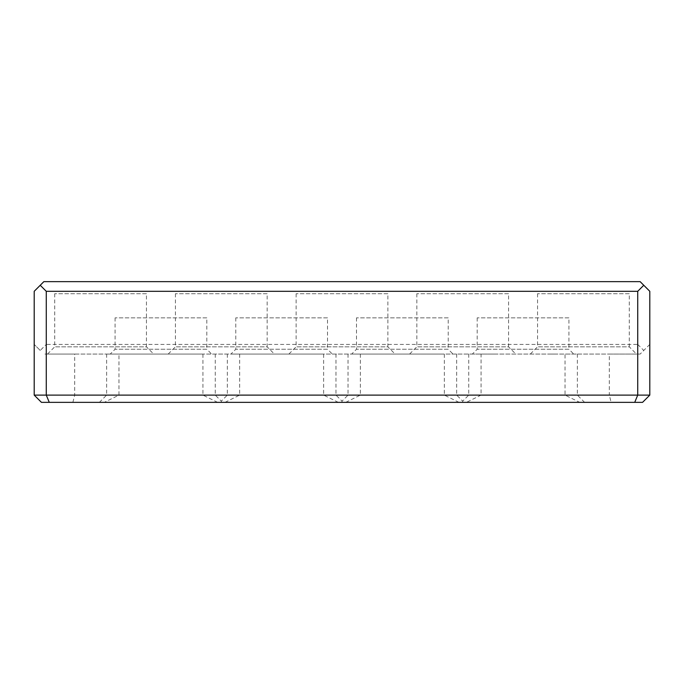 <?xml version="1.0" encoding="UTF-8"?>
<svg xmlns="http://www.w3.org/2000/svg" width="684" height="684" viewBox="0 0 684 684"><rect width="100%" height="100%" fill="white"/><g stroke="black" fill="none" stroke-linecap="round" stroke-linejoin="round"><path stroke-width="0.51" stroke-dasharray="3.42 2.56" d="M637.727 354.073L637.727 395.113L609.307 395.113L611.128 402.354L579.724 402.354L565.044 395.113L565.044 354.073L577.373 354.073L47.478 354.073L636.522 354.073L472.362 354.073L491.428 354.073L481.074 354.073L481.074 395.113L46.273 395.113L46.273 354.073L43.853 354.073L640.147 354.073L609.307 354.073L609.307 395.113L468.745 395.113L481.074 395.113L466.394 402.354L459.024 402.354L466.394 402.354M495.746 354.073L491.428 354.073M568.926 317.855L477.193 317.855L568.926 317.855L568.926 349.242L477.193 349.242L568.926 349.242L573.756 354.073M554.69 354.073L550.372 354.073M459.024 402.354L444.344 395.113L444.344 354.073L351.653 354.073L370.719 354.073L360.365 354.073L360.365 395.113L345.685 402.354L338.315 402.354L345.685 402.354M375.037 354.073L370.719 354.073M448.225 317.855L356.484 317.855L448.225 317.855L448.225 349.242L356.484 349.242L448.225 349.242L453.047 354.073M433.981 354.073L429.672 354.073M338.315 402.354L323.635 395.113L323.635 354.073L230.953 354.073L250.019 354.073L239.656 354.073L239.656 395.113L224.976 402.354L217.606 402.354L224.976 402.354M254.328 354.073L250.019 354.073M327.516 317.855L235.775 317.855L327.516 317.855L327.516 349.242L235.775 349.242L327.516 349.242L332.347 354.073M313.281 354.073L308.963 354.073M217.606 402.354L202.926 395.113L202.926 354.073L106.627 354.073L118.956 354.073L118.956 395.113L104.276 402.354L49.274 402.354L46.273 395.113L34.2 395.113L41.442 402.354L49.274 402.354M72.872 402.354L74.693 395.113L74.693 354.073L46.273 354.073M637.727 291.307L637.727 344.411L46.273 344.411L46.273 291.307L637.727 291.307L643.764 285.271L640.147 281.646L43.853 281.646L34.2 291.307L34.2 395.113M611.128 402.354L634.726 402.354L637.727 395.113L649.8 395.113L649.8 291.307L643.764 285.271M579.724 402.354L104.276 402.354M634.726 402.354L642.558 402.354L649.8 395.113M629.28 293.718L537.547 293.718L629.28 293.718L629.28 346.831L537.547 346.831L629.28 346.831L636.522 354.073M508.571 293.718L416.838 293.718L508.571 293.718L508.571 346.831L416.838 346.831L508.571 346.831L515.813 354.073M387.871 293.718L296.129 293.718L387.871 293.718L387.871 346.831L296.129 346.831L387.871 346.831L395.113 354.073M267.162 293.718L175.429 293.718L267.162 293.718L267.162 346.831L175.429 346.831L267.162 346.831L274.404 354.073M146.453 293.718L54.72 293.718L146.453 293.718L146.453 346.831L54.72 346.831L146.453 346.831L153.695 354.073M649.8 344.411L640.147 354.073L649.8 344.411M40.236 350.447L34.2 344.411L40.236 350.447L46.273 344.411M46.273 291.307L40.236 285.271M637.727 344.411L643.764 350.447M221.291 402.354C221.291 400.747 221.291 400.747 221.291 402.354C221.291 400.747 221.291 400.747 221.291 402.354M342 402.354C342 400.747 342 400.747 342 402.354C342 400.747 342 400.747 342 402.354M462.709 402.354C462.709 400.747 462.709 400.747 462.709 402.354C462.709 400.747 462.709 400.747 462.709 402.354M133.628 354.073L129.31 354.073M192.572 354.073L188.254 354.073M206.807 317.855L115.074 317.855L206.807 317.855L206.807 349.242L115.074 349.242L206.807 349.242L211.638 354.073M477.193 317.855L477.193 349.242L472.362 354.073M356.484 317.855L356.484 349.242L351.653 354.073M235.775 317.855L235.775 349.242L230.953 354.073M584.615 402.354L577.373 395.113L577.373 354.073M456.673 354.073L456.673 395.113L462.709 401.149L468.745 395.113L468.745 354.073M227.327 354.073L227.327 395.113L221.291 401.149L215.255 395.113L215.255 354.073M99.385 402.354L106.627 395.113L106.627 354.073M348.036 354.073L348.036 395.113L342 401.149L335.964 395.113L335.964 354.073M537.547 293.718L537.547 346.831L530.305 354.073M416.838 293.718L416.838 346.831L409.596 354.073M296.129 293.718L296.129 346.831L288.887 354.073M175.429 293.718L175.429 346.831L168.187 354.073M54.72 293.718L54.72 346.831L47.478 354.073M115.074 317.855L115.074 349.242L110.244 354.073"/><path stroke-width="1.03" d="M40.236 285.271L43.853 281.646L640.147 281.646L649.8 291.307L649.8 395.113L637.727 395.113L637.727 291.307L46.273 291.307L46.273 395.113L637.727 395.113L634.726 402.354L41.442 402.354L34.2 395.113L34.2 291.307L40.236 285.271L46.273 291.307M649.8 395.113L642.558 402.354L634.726 402.354M34.2 395.113L46.273 395.113L49.274 402.354M643.764 285.271L637.727 291.307"/></g></svg>
